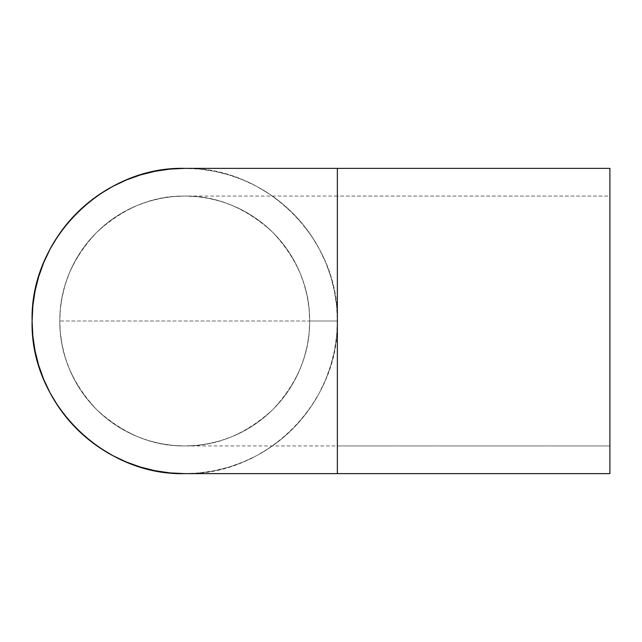 <?xml version="1.0" encoding="UTF-8"?>
<svg xmlns="http://www.w3.org/2000/svg" width="642" height="642" viewBox="0 0 642 642"><rect width="100%" height="100%" fill="white"/><g stroke="black" fill="none" stroke-linecap="round" stroke-linejoin="round"><path stroke-width="0.48" stroke-dasharray="3.21 2.41" d="M184.727 445.933C215.921 446.487 245.116 434.546 272.304 410.102C297.503 383.29 309.958 353.59 309.661 321L337.355 321L337.355 445.933L337.355 321L59.794 321C59.497 353.59 71.944 383.29 97.143 410.102C124.339 434.546 153.534 446.487 184.727 445.933A124.933 124.933 0 0 1 59.794 321A124.933 124.933 0 0 1 184.727 196.067A124.933 124.933 0 0 0 59.794 321A124.933 124.933 0 0 0 184.727 445.933L172.481 445.331L160.356 443.534L148.463 440.556L136.915 436.424L125.832 431.183L115.319 424.884L105.465 417.573L96.38 409.339L88.147 400.255L80.844 390.408L74.544 379.895L69.304 368.813L65.171 357.265L62.194 345.372L60.396 333.246L59.794 321L60.396 308.754L62.194 296.628L65.171 284.735L69.304 273.187L74.544 262.105L80.844 251.592L88.147 241.745L96.38 232.661L105.465 224.427L115.319 217.116L125.832 210.817L136.915 205.576L148.463 201.444L160.356 198.466L172.481 196.669L184.727 196.067L196.974 196.669L209.099 198.466L220.992 201.444L232.54 205.576L243.623 210.817L254.136 217.116L263.982 224.427L273.067 232.661L281.3 241.745L288.603 251.592L294.911 262.105L300.151 273.187L304.284 284.735L307.261 296.628L309.059 308.754L309.661 321L309.059 333.246L307.261 345.372L304.284 357.265L300.151 368.813L294.911 379.895L288.603 390.408L281.3 400.255L273.067 409.339L263.982 417.573L254.136 424.884L243.623 431.183L232.54 436.424L220.992 440.556L209.099 443.534L196.974 445.331L184.727 445.933A124.933 124.933 0 0 0 309.661 321A124.933 124.933 0 0 0 184.727 196.067A124.933 124.933 0 0 1 309.661 321A124.933 124.933 0 0 1 184.727 445.933L337.355 445.933L337.355 196.067L609.9 196.067L609.9 445.933L337.355 445.933L609.9 445.933L609.9 168.373L609.9 473.627L609.9 196.067L337.355 196.067L337.355 321A152.627 152.627 0 0 1 184.727 473.627A152.627 152.627 0 0 0 337.355 321A152.627 152.627 0 0 0 184.727 168.373A152.627 152.627 0 0 1 337.355 321C339.457 239.442 266.286 166.27 184.727 168.373A152.627 152.627 0 0 0 32.1 321A152.627 152.627 0 0 0 184.727 473.627C266.286 475.73 339.457 402.558 337.355 321L337.355 473.627L337.355 168.373L337.355 321L336.617 306.041L334.418 291.227L330.782 276.694L325.735 262.594L319.331 249.056L311.627 236.208L302.711 224.178L292.648 213.08L281.549 203.016L269.52 194.093L256.672 186.397L243.133 179.993L229.033 174.945L214.5 171.31L199.686 169.111L184.727 168.373M184.727 473.627L199.686 472.889L214.5 470.69L229.033 467.055L243.133 462.007L256.672 455.603L269.592 447.859M269.52 447.907L281.549 438.984L292.648 428.92L302.711 417.822L311.627 405.792L319.331 392.944L325.735 379.406L330.782 365.306L334.418 350.773L336.617 335.959L337.355 321L337.355 196.067L337.355 321L309.661 321C309.958 288.41 297.503 258.71 272.304 231.898C245.116 207.454 215.921 195.513 184.727 196.067C153.534 195.513 124.339 207.454 97.143 231.898C71.944 258.71 59.497 288.41 59.794 321L337.355 321L337.355 445.933M337.355 196.067L184.727 196.067"/><path stroke-width="0.96" d="M609.9 168.373L337.355 168.373L337.355 473.627L609.9 473.627L609.9 168.373L609.9 473.627L337.355 473.627L337.355 168.373L609.9 168.373M337.355 473.627L184.727 473.627A152.627 152.627 0 0 1 32.1 321A152.627 152.627 0 0 1 184.727 168.373C103.169 166.27 29.997 239.442 32.1 321C29.997 402.558 103.169 475.73 184.727 473.627L169.769 472.889L154.947 470.69L140.421 467.055L126.322 462.007L112.775 455.603L99.935 447.907L87.898 438.984L76.799 428.92L66.744 417.822L57.82 405.792L50.124 392.944L43.72 379.406L38.672 365.306L35.029 350.773L32.838 335.959L32.1 321L32.838 306.041L35.029 291.227L38.672 276.694L43.72 262.594L50.124 249.056L57.82 236.208L66.744 224.178L76.799 213.08L87.898 203.016L99.935 194.093L112.775 186.397L126.322 179.993L140.421 174.945L154.947 171.31L169.769 169.111L184.727 168.373L337.355 168.373"/></g></svg>
